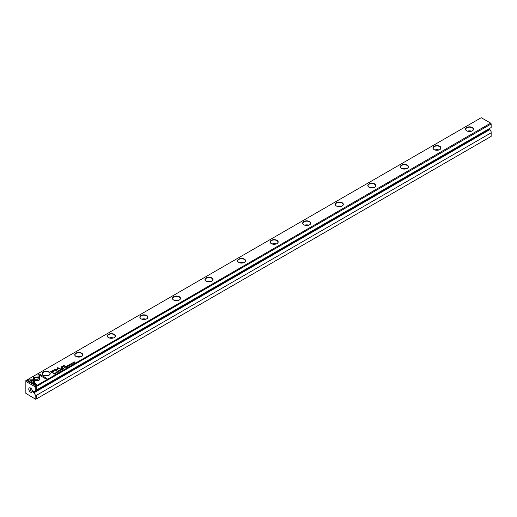 <?xml version="1.0" encoding="UTF-8"?>
<svg xmlns="http://www.w3.org/2000/svg" width="517" height="517" viewBox="0 0 517 517"><rect width="100%" height="100%" fill="white"/><g stroke="black" fill="none" stroke-linecap="round" stroke-linejoin="round"><path stroke-width="0.78" d="M60.864 368.472L61.588 368.414L60.864 368.472M63.055 365.209L65.452 366.185L63.055 365.209M60.98 369.293L61.969 369.862L62.66 369.461L61.995 369.713L61.659 369.519L62.169 369.222L61.245 369.274L61.659 368.899L60.98 369.293M73.207 363.393L72.193 362.805L73.207 363.393L73.446 363.108M60.967 370.437L60.554 369.539L60.903 370.301L59.597 370.088L60.967 370.437M28.603 379.782L27.64 380.338L35.731 385.003L36.681 384.454L29.934 380.557L33.017 380.557L33.017 379.782L28.603 379.924L33.017 379.924L33.017 380.557M58.408 371.936L58.524 371.542L57.6 371.82L57.49 371.413L58.059 371.277L57.4 371.342L57.445 371.91L58.408 371.936L58.524 371.542L58.408 372.078M58.292 372.014L57.6 371.956L57.49 371.413M58.363 371.639L58.292 371.994M66.615 366.042L67.604 366.611L68.296 366.21L67.63 366.456L67.294 366.262L67.688 365.9L66.88 366.023L67.294 365.648L66.615 366.042M57.898 369.758L57.982 368.091L60.34 369.106L57.742 367.606L57.465 369.506L54.169 369.668L56.767 371.174L57.07 370.999L55.009 369.804L57.969 369.674M53.167 370.359L50.55 371.729L53.193 373.261L53.574 373.041L52.404 372.369L53.574 371.697L54.149 370.482L53.167 370.359L54.466 370.941M54.472 370.87L54.149 370.624M70.583 364.698L71.275 364.162L70.157 363.981L70.021 364.382L71.133 364.259M71.159 364.718L71.275 364.304L70.163 364.427L70.247 364.052M35.059 386.496L490.659 123.13L481.249 117.695L26.341 380.338L35.751 385.766L36.235 386.613L36.235 390.186L491.15 127.544L491.15 123.977L36.235 386.613L35.259 386.852L25.85 381.417L25.85 393.359L35.059 398.904L35.259 394.891L34.038 392.771L489.929 129.567L489.521 129.334L33.631 392.539L33.405 391.201L34.038 391.453L35.259 390.749L35.259 386.852M472.376 127.518A4.033 2.327 180 0 1 472.376 130.807A4.033 2.327 180 0 1 466.677 130.807A4.033 2.327 180 0 1 466.677 127.518A4.033 2.327 180 0 1 472.376 127.518M439.812 146.317A4.033 2.327 180 0 1 439.812 149.607A4.033 2.327 180 0 1 434.112 149.607A4.033 2.327 180 0 1 434.112 146.317A4.033 2.327 180 0 1 439.812 146.317M407.247 165.117A4.033 2.327 180 0 1 407.247 168.406A4.033 2.327 180 0 1 401.554 168.406A4.033 2.327 180 0 1 401.554 165.117A4.033 2.327 180 0 1 407.247 165.117M374.689 183.916A4.033 2.327 180 0 1 374.689 187.206A4.033 2.327 180 0 1 368.989 187.206A4.033 2.327 180 0 1 368.989 183.916A4.033 2.327 180 0 1 374.689 183.916M342.125 202.722A4.033 2.327 180 0 1 342.125 206.012A4.033 2.327 180 0 1 336.425 206.012A4.033 2.327 180 0 1 336.425 202.722A4.033 2.327 180 0 1 342.125 202.722M309.56 221.522A4.033 2.327 180 0 1 309.56 224.811A4.033 2.327 180 0 1 303.86 224.811A4.033 2.327 180 0 1 303.86 221.522A4.033 2.327 180 0 1 309.56 221.522M276.996 240.321A4.033 2.327 180 0 1 276.996 243.61A4.033 2.327 180 0 1 271.296 243.61A4.033 2.327 180 0 1 271.296 240.321A4.033 2.327 180 0 1 276.996 240.321M244.431 259.12A4.033 2.327 180 0 1 244.431 262.41A4.033 2.327 180 0 1 238.731 262.41A4.033 2.327 180 0 1 238.731 259.12A4.033 2.327 180 0 1 244.431 259.12M211.867 277.92A4.033 2.327 180 0 1 211.867 281.209A4.033 2.327 180 0 1 206.173 281.209A4.033 2.327 180 0 1 206.173 277.92A4.033 2.327 180 0 1 211.867 277.92M179.309 296.719A4.033 2.327 180 0 1 179.309 300.009A4.033 2.327 180 0 1 173.609 300.009A4.033 2.327 180 0 1 173.609 296.719A4.033 2.327 180 0 1 179.309 296.719M146.744 315.519A4.033 2.327 180 0 1 146.744 318.815A4.033 2.327 180 0 1 141.044 318.815A4.033 2.327 180 0 1 141.044 315.519A4.033 2.327 180 0 1 146.744 315.519M114.179 334.325A4.033 2.327 180 0 1 114.179 337.614A4.033 2.327 180 0 1 108.48 337.614A4.033 2.327 180 0 1 108.48 334.325A4.033 2.327 180 0 1 114.179 334.325M81.615 353.124A4.033 2.327 180 0 1 81.615 356.413A4.033 2.327 180 0 1 75.915 356.413A4.033 2.327 180 0 1 75.915 353.124A4.033 2.327 180 0 1 81.615 353.124M49.05 371.923A4.033 2.327 180 0 1 49.05 375.213A4.033 2.327 180 0 1 43.35 375.213A4.033 2.327 180 0 1 43.35 371.923A4.033 2.327 180 0 1 49.05 371.923M38.943 373.81L37.993 374.36L37.993 376.912L39.337 376.912L39.337 375.142L46.078 379.032L47.034 378.476L38.943 373.81L46.911 378.547M70.092 365.176L69.104 364.601L70.092 365.176M65.472 366.844L66.357 366.488L65.349 366.773L66.338 367.341L66.034 366.999L67.107 366.896L66.357 366.488L66.389 366.818M54.434 373.171L53.658 373.52L54.64 374.095L55.274 373.591L54.434 373.28M69.233 365.687L69.349 365.293L68.425 365.564L68.322 365.157L68.884 365.028L68.231 365.092L68.276 365.661L69.233 365.687L69.349 365.293L69.233 365.829M69.123 365.765L68.425 365.706L68.322 365.157M69.188 365.39L69.123 365.745M59.739 371.167L58.725 370.579L59.739 371.167L59.978 370.883M56.017 373.3L55.028 372.731L56.017 373.3M62.305 368.673L63.19 368.317L62.182 368.602L63.171 369.17L62.867 368.828L63.94 368.724L63.19 368.317L63.223 368.647M64.535 367.387L65.161 367.193L64.153 367.464L65.136 368.033L65.161 367.193L65.013 367.606M38.432 380.544L39.324 380.034L39.318 378.03L37.974 378.03L37.974 379.769L34.975 379.775L34.975 380.551L38.432 380.544M39.357 377.849L39.376 377.074L33.321 377.074L33.334 382.27L34.678 383.052L34.671 377.849L39.357 377.849M33.321 377.849L33.321 377.216L39.37 377.216M72.05 364.039L71.062 363.47L72.05 364.039M73.201 362.236L74.189 362.811L73.485 362.249L75.049 362.314L74.06 361.745L74.732 362.281L73.201 362.236M56.967 372.763L56.366 372.763L57.2 372.292L56.094 372.408L56.689 372.033L55.946 372.505L57.057 372.382M57.083 372.841L57.2 372.427L56.094 372.55L56.172 372.175M60.948 367.135L62.402 367.942L62.764 367.736L61.982 367.277L62.202 366.598L64.379 366.799L63.539 366.314L62.098 366.437L60.948 367.135M61.575 367.044L63.539 366.456L64.257 366.87M62.641 367.807L61.982 367.419L62.202 366.598M35.259 394.891L36.235 395.453L36.235 399.021L491.15 136.385L491.15 131.686L489.929 129.567M36.235 395.453L491.15 132.811M34.038 392.771L33.631 392.539M33.308 391.97L489.198 128.668M36.235 390.186L35.259 390.749M30.555 392.17A2.533 1.461 60 0 1 28.765 389.068A2.533 1.461 60 0 1 30.555 388.034A2.533 1.461 60 0 1 32.345 391.136A2.533 1.461 60 0 1 30.555 392.17M490.95 123.292L491.15 123.977L490.95 123.292M489.198 128.765L489.521 129.334M35.259 398.788L36.235 399.021L35.751 399.305L35.059 398.904M25.85 381.417L25.85 380.615L26.341 380.338L26.05 381.3M30.936 388.306A1.564 0.905 -120 0 0 30.458 388.351A1.564 0.905 -120 0 0 30.219 389.605A1.564 0.905 -120 0 0 31.24 390.988A1.564 0.905 -120 0 0 32.022 391.065A1.564 0.905 -120 0 0 32.306 390.671M472.292 130.853A3.8 2.191 0 0 0 473.326 129.353A3.8 2.191 0 0 0 472.215 127.802A3.8 2.191 0 0 0 468.072 127.324A3.8 2.191 0 0 0 465.727 129.353A3.8 2.191 0 0 0 466.761 130.853M471.543 131.176A3.8 2.191 0 0 0 467.51 131.176M439.728 149.652A3.8 2.191 0 0 0 440.762 148.153A3.8 2.191 0 0 0 439.65 146.602A3.8 2.191 0 0 0 435.508 146.124A3.8 2.191 0 0 0 433.162 148.153A3.8 2.191 0 0 0 434.196 149.652M438.978 149.975A3.8 2.191 0 0 0 434.946 149.975M407.163 168.458A3.8 2.191 0 0 0 408.197 166.952A3.8 2.191 0 0 0 407.086 165.401A3.8 2.191 0 0 0 402.95 164.923A3.8 2.191 0 0 0 400.604 166.952A3.8 2.191 0 0 0 401.638 168.458M406.42 168.775A3.8 2.191 0 0 0 402.381 168.775M374.605 187.257A3.8 2.191 0 0 0 375.639 185.752A3.8 2.191 0 0 0 374.521 184.201A3.8 2.191 0 0 0 370.385 183.722A3.8 2.191 0 0 0 368.039 185.752A3.8 2.191 0 0 0 369.073 187.257M373.856 187.581A3.8 2.191 0 0 0 369.823 187.581M342.041 206.057A3.8 2.191 0 0 0 343.075 204.551A3.8 2.191 0 0 0 341.963 203A3.8 2.191 0 0 0 337.821 202.528A3.8 2.191 0 0 0 335.475 204.551A3.8 2.191 0 0 0 336.509 206.057M341.291 206.38A3.8 2.191 0 0 0 337.258 206.38M309.476 224.856A3.8 2.191 0 0 0 310.51 223.35A3.8 2.191 0 0 0 309.399 221.799A3.8 2.191 0 0 0 305.256 221.328A3.8 2.191 0 0 0 302.91 223.35A3.8 2.191 0 0 0 303.944 224.856M308.727 225.179A3.8 2.191 0 0 0 304.694 225.179M276.912 243.656A3.8 2.191 0 0 0 277.946 242.15A3.8 2.191 0 0 0 276.834 240.599A3.8 2.191 0 0 0 272.692 240.127A3.8 2.191 0 0 0 270.346 242.15A3.8 2.191 0 0 0 271.38 243.656M276.162 243.979A3.8 2.191 0 0 0 272.129 243.979M244.347 262.455A3.8 2.191 0 0 0 245.381 260.956A3.8 2.191 0 0 0 244.27 259.405A3.8 2.191 0 0 0 240.127 258.927A3.8 2.191 0 0 0 237.781 260.956A3.8 2.191 0 0 0 238.815 262.455M243.597 262.778A3.8 2.191 0 0 0 239.565 262.778M211.783 281.261A3.8 2.191 0 0 0 212.817 279.755A3.8 2.191 0 0 0 211.705 278.204A3.8 2.191 0 0 0 207.569 277.726A3.8 2.191 0 0 0 205.223 279.755A3.8 2.191 0 0 0 206.257 281.261M211.039 281.578A3.8 2.191 0 0 0 207 281.578M179.225 300.06A3.8 2.191 0 0 0 180.259 298.555A3.8 2.191 0 0 0 179.141 297.004A3.8 2.191 0 0 0 175.005 296.525A3.8 2.191 0 0 0 172.659 298.555A3.8 2.191 0 0 0 173.693 300.06M178.475 300.377A3.8 2.191 0 0 0 174.442 300.377M146.66 318.86A3.8 2.191 0 0 0 147.694 317.354A3.8 2.191 0 0 0 146.582 315.803A3.8 2.191 0 0 0 142.44 315.325A3.8 2.191 0 0 0 140.094 317.354A3.8 2.191 0 0 0 141.128 318.86M145.91 319.183A3.8 2.191 0 0 0 141.878 319.183M114.095 337.659A3.8 2.191 0 0 0 115.129 336.153A3.8 2.191 0 0 0 114.018 334.602A3.8 2.191 0 0 0 109.875 334.131A3.8 2.191 0 0 0 107.53 336.153A3.8 2.191 0 0 0 108.564 337.659M113.346 337.982A3.8 2.191 0 0 0 109.313 337.982M81.531 356.459A3.8 2.191 0 0 0 82.565 354.953A3.8 2.191 0 0 0 81.453 353.402A3.8 2.191 0 0 0 77.311 352.93A3.8 2.191 0 0 0 74.965 354.953A3.8 2.191 0 0 0 75.999 356.459M80.781 356.782A3.8 2.191 0 0 0 76.749 356.782M48.966 375.258A3.8 2.191 0 0 0 50 373.759A3.8 2.191 0 0 0 48.889 372.208A3.8 2.191 0 0 0 44.746 371.729A3.8 2.191 0 0 0 42.4 373.759A3.8 2.191 0 0 0 43.434 375.258M48.217 375.581A3.8 2.191 0 0 0 44.184 375.581M37.993 376.912L37.993 374.502L38.943 373.953M39.337 375.277L39.337 376.912M50.672 371.801L53.167 370.502M52.404 372.369L53.451 373.112M53.858 371.07L52.359 371.044L51.235 371.691L52.101 372.195L53.69 370.779M53.69 370.915L52.101 372.337L51.235 371.691M69.226 364.672L70.112 365.157M65.737 366.547L67.107 367.038M65.918 367.07L66.215 366.585L65.62 366.902L66.357 367.328M66.131 366.947L66.215 366.585M54.434 373.313L55.048 373.448M54.905 373.946L54.892 373.39L53.91 373.5L54.673 373.94L54.892 373.39M54.673 373.94L53.91 373.5M57.439 367.917L60.218 369.177M54.285 369.739L57.465 369.506M55.009 369.804L56.948 371.07M68.231 365.235L68.884 365.17M59.423 370.605L59.966 370.954M59.778 371.057L58.828 370.786M66.738 366.114L67.63 366.456M55.151 372.802L56.036 373.287M62.57 368.375L63.94 368.867M62.751 368.899L63.048 368.414L62.454 368.731L63.19 369.157M62.964 368.776L63.048 368.414M64.276 367.535L65.006 367.283L64.412 367.445L64.728 367.626M64.728 367.768L65.161 368.02M65.161 367.335L65.013 367.742M64.942 367.645L65.006 367.283M58.059 371.419L57.406 371.477M37.974 378.166L39.318 378.166L39.324 380.034M34.975 380.551L34.975 379.917L37.974 379.769M27.763 380.409L28.603 379.924M29.934 380.557L36.558 384.525M34.671 377.992L34.678 383.052M60.47 369.733L61.058 370.385M72.891 362.831L73.433 363.173M73.097 363.47L72.296 363.005M72.296 362.869L73.097 363.328L72.167 363.128M71.184 363.541L72.076 364.026M61.103 369.364L61.995 369.713M73.324 362.307L74.202 362.798M74.047 361.887L74.926 362.385M63.177 365.28L65.329 366.256M56.521 372.673L56.967 372.776M60.987 368.543L61.465 368.485M61.084 367.199L61.575 367.206M33.631 391.22L33.308 391.408"/></g></svg>
